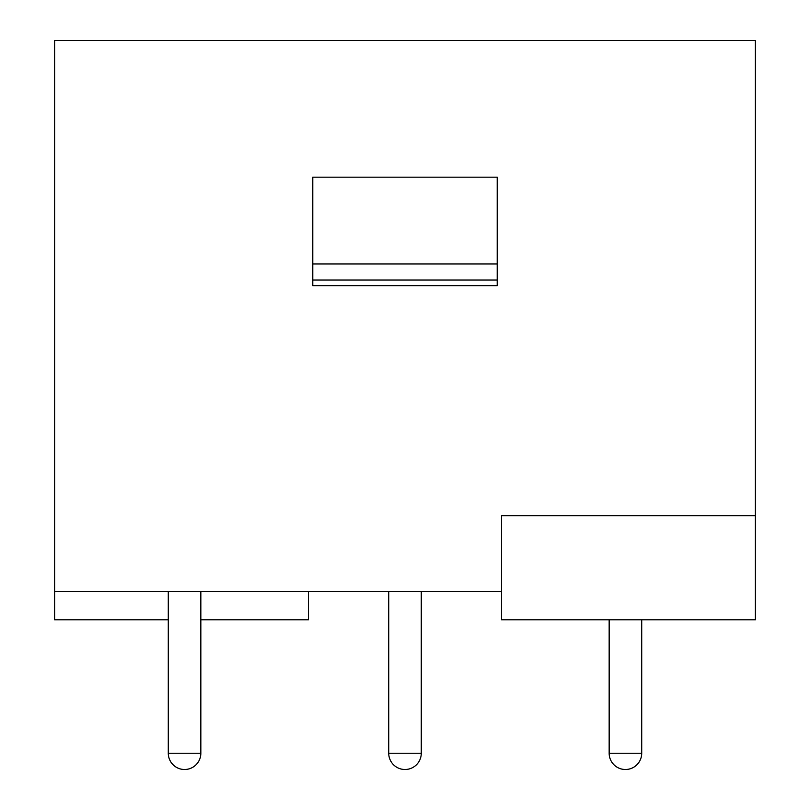 <?xml version="1.0" encoding="UTF-8"?>
<svg xmlns="http://www.w3.org/2000/svg" width="810" height="810" viewBox="0 0 810 810"><rect width="100%" height="100%" fill="white"/><g stroke="black" fill="none" stroke-linecap="round" stroke-linejoin="round"><path stroke-width="1.21" d="M755.396 515.656L755.396 619.792L501.552 619.792L501.552 515.656L755.396 515.656L755.396 40.5L54.604 40.5L54.604 591.594L501.552 591.594M308.448 591.594L308.448 619.792L200.84 619.792M497.208 280.027L497.208 285.667L312.792 285.667L312.792 177.188L497.208 177.188L497.208 280.027L312.792 280.027M497.208 263.969L312.792 263.969M168.288 619.792L54.604 619.792L54.604 591.594M641.712 619.792L641.712 753.229A16.271 16.271 0 0 1 625.431 769.5A16.271 16.271 0 0 1 609.16 753.229L609.16 619.792M421.271 591.594L421.271 753.229A16.271 16.271 0 0 1 405 769.5A16.271 16.271 0 0 1 388.729 753.229L388.729 591.594M200.84 591.594L200.84 753.229A16.271 16.271 0 0 1 184.569 769.5A16.271 16.271 0 0 1 168.288 753.229L168.288 591.594M641.712 753.229L609.16 753.229M421.271 753.229L388.729 753.229M200.84 753.229L168.288 753.229"/></g></svg>
